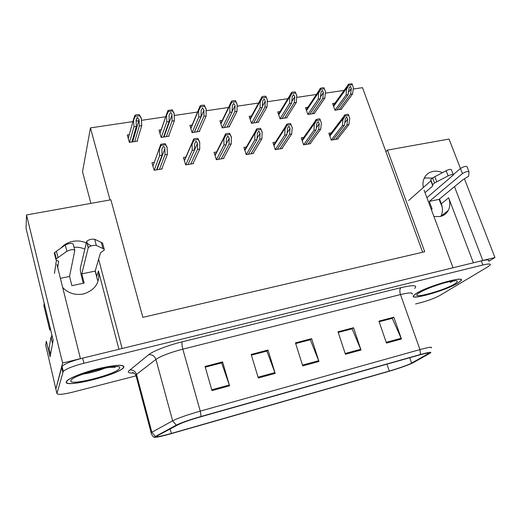 <?xml version="1.0" encoding="UTF-8"?>
<svg xmlns="http://www.w3.org/2000/svg" width="521" height="521" viewBox="0 0 521 521"><rect width="100%" height="100%" fill="white"/><g stroke="black" fill="none" stroke-linecap="round" stroke-linejoin="round"><path stroke-width="0.78" d="M62.696 287.527C68.355 293.29 75.239 295.453 83.353 294.007C95.213 290.184 100.24 282.493 98.43 270.927L96.763 276.443L95.271 270.738M433.928 216.515L440.121 216.534C443.755 215.687 446.458 213.682 448.229 210.53C450.196 206.687 450.339 202.448 448.659 197.811L441.313 203.763C442.948 208.335 442.791 212.509 440.844 216.3L440.805 216.371M86.271 242.949C81.921 241.047 77.408 240.52 72.725 241.379C67.99 242.343 64.076 244.557 60.983 248.022M442.492 172.64C439.255 171.259 436.084 170.855 432.977 171.429C428.744 172.34 425.755 174.737 424.016 178.638C422.902 181.354 422.674 184.317 423.326 187.534M432.241 178.13L425.774 177.941L424.127 178.377M56.958 264.512L80.436 358.669L62.611 363.02L26.538 214.945L26.05 228.354L53.168 340.22L50.081 356.826L46.323 341.19L45.711 345.182L55.975 389.467M26.538 214.945L110.882 199.797L142.839 317.361L424.713 251.754L387.494 150.1L449.03 139.042L460.453 168.504M464.504 178.964L494.95 257.537L482.798 260.5L454.488 186.648M488.867 261.229L494.95 257.537M62.611 363.02L55.871 389.031L62.025 366.302C65.125 363.612 71.989 360.89 82.624 358.135L481.287 260.871C486.835 259.575 489.317 259.575 488.724 260.871M91.11 245.925L87.072 243.327M424.094 190.165L453.049 267.755L122.109 348.503L98.632 259.178M90.895 203.385L82.526 171.806L90.459 127.879L110.022 199.947M387.494 150.1L385.944 151.761L362.518 87.665L353.218 89.039M431.596 177.993L431.772 178.456M439.516 198.996L441.313 203.763M344.153 90.38L325.371 93.155M316.39 94.483L296.775 97.381M287.879 98.697L267.41 101.725M258.592 103.028L237.237 106.18M228.498 107.476L206.225 110.765M197.55 112.048L174.34 115.48M165.711 116.756L141.543 120.331M138.801 120.735L136.124 121.132M132.894 121.608L90.459 127.879M422.655 252.236L385.944 151.761M334.977 103.145L332.619 103.51L334.996 110.231L341.75 109.176L341.594 108.746M307.878 107.293L305.521 107.658L307.872 114.477L314.788 113.396L314.632 112.94M251.532 115.929L249.207 116.287L251.487 123.301L258.774 122.161L258.605 121.654M222.226 120.416L219.934 120.768L222.174 127.892L229.657 126.72L229.481 126.173M192.112 125.033L189.872 125.372L192.073 132.601L199.758 131.403L199.576 130.804M161.158 129.775L159.003 130.1L161.158 137.44L169.051 136.209L168.856 135.551M280.077 111.553L277.726 111.917L280.044 118.834L287.143 117.726L286.98 117.245M129.28 134.659L127.28 134.965L129.384 142.415L137.498 141.145L137.29 140.41M331.33 132.822L328.81 133.239L331.219 140.136L338.083 138.97L337.934 138.54M303.763 137.42L301.242 137.837L303.613 144.838L310.659 143.64L310.503 143.184M246.407 146.987L243.9 147.404L246.205 154.613L253.629 153.35L253.46 152.835M216.547 151.969L214.079 152.379L216.345 159.7L223.965 158.397L223.796 157.843M185.847 157.088L183.444 157.492L185.665 164.916L193.499 163.587L193.317 162.988M275.466 142.142L272.945 142.559L275.29 149.664L282.519 148.433L282.356 147.951M154.281 162.357L151.963 162.747L154.138 170.289L162.187 168.915L161.992 168.25M473.361 262.799L448.659 197.811M118.938 349.272L98.43 270.927M74.015 247.267C77.779 246.987 81.387 247.605 84.819 249.123M458.07 283.014L461.124 280.611C466.021 275.075 426.53 286.413 415.927 293.642L413.531 295.615C409.07 301.008 446.295 290.418 458.07 283.014M123.822 367.305C124.415 364.348 116.561 364.648 100.26 368.184C85.307 371.707 69.788 377.653 66.851 380.929L66.271 381.821C63.49 388.542 118.195 374.912 123.47 367.774L123.822 367.305M410.594 363.658C405.403 365.937 398.298 368.406 389.278 371.063L171.383 433.433C160.527 436.448 155.675 437.327 156.814 436.064L178.547 424.511C182.93 422.381 190.282 419.815 200.605 416.826L419.477 354.97C426.536 353.023 429.558 352.528 428.542 353.498L410.594 363.658M412.385 363.15L430.014 353.251C432.547 351.642 429.369 352.053 420.493 354.482L201.126 416.455C189.468 419.835 181.178 422.72 176.261 425.123L154.125 437.191C155.082 437.764 160.702 436.611 170.992 433.726L388.438 371.466C398.552 368.484 406.53 365.716 412.385 363.15M415.589 303.964L420.988 302.577C428.79 300.441 435.1 298.064 439.913 295.44L487.982 266.732L490.287 264.922C490.886 263.665 488.418 263.685 482.863 264.994L83.901 363.241C73.259 366.016 66.375 368.725 63.256 371.369L56.945 393.505C57.551 395.003 62.95 394.514 73.142 392.039L135.467 376.006M211.982 390.613L205.059 366.478L222.584 361.906L229.572 385.827L211.982 390.613M345.443 354.26L338.012 331.792L353.538 327.742L361.02 350.021L345.443 354.26M386.478 343.085L378.923 321.118L393.856 317.224L401.463 339.002L386.478 343.085M258.299 377.999L251.187 354.443L268.002 350.053L275.179 373.401L258.299 377.999M302.747 365.892L295.466 342.89L311.623 338.676L318.956 361.476L302.747 365.892M205.254 367.149L221.471 362.942M345.182 353.485L360.727 349.252L352.092 328.823L338.227 332.444L351.831 328.894M379.132 321.731L391.981 318.403M251.389 355.101L266.674 351.134M295.674 343.534L310.093 339.796M311.623 338.676L310.086 339.77M295.681 343.56L310.334 339.731L318.956 361.476M268.002 350.053L266.667 351.108M251.396 355.127L266.882 351.082L275.179 373.401M393.856 317.224L391.968 318.377M379.138 321.757L392.267 318.331L401.463 339.002M353.538 327.742L351.818 328.868M360.727 349.252L361.02 350.021M222.584 361.906L221.464 362.916M205.261 367.175L221.653 362.896L229.572 385.827M156.541 169.879L162.018 155.258L161.888 149.084L163.34 146.512C164.239 146.518 164.753 147.235 164.877 148.641L164.994 154.77L167.371 154.379L167.098 147.228L165.144 143.601L160.807 144.291L159.309 148.452L159.634 155.649L154.236 170.269M161.705 168.999L167.371 154.379M159.413 169.39L164.994 154.77M162.018 155.258L159.634 155.649M167.261 147.782L165.476 144.734L161.139 145.424L160.807 144.291M165.476 144.734L165.144 143.601M161.139 145.424L159.478 149.039M131.839 142.031L136.346 126.421L136.079 120.162L137.492 117.518L139.094 119.674L139.341 125.971L141.738 125.613L141.315 118.3L139.296 114.613L136.131 114.809L134.926 115.252L133.487 119.478L133.936 126.785L129.521 142.396M137.043 141.217L141.738 125.613M134.737 141.575L139.341 125.971M136.346 126.421L133.936 126.785M141.484 118.879L139.615 115.734L135.245 116.372L134.926 115.252M139.615 115.734L139.296 114.613M135.245 116.372L133.643 120.032M187.97 164.525L194.567 149.911L194.613 143.601L196.072 141.256L197.511 143.373L197.459 149.436L199.764 149.058L199.667 141.979L197.85 138.384L194.789 138.599L193.636 139.055L192.047 142.917L192.242 150.295L185.73 164.91M192.998 163.672L199.764 149.058M190.764 164.05L197.459 149.436M194.567 149.911L192.242 150.295M199.836 142.526L198.188 139.498L193.975 140.175L193.636 139.055M198.188 139.498L197.85 138.384M193.975 140.175L192.275 143.744M218.56 159.322L226.205 144.714L226.44 138.267L227.892 136.144L229.227 138.241L229.019 144.252L231.259 143.881L231.324 136.873L229.637 133.317L226.661 133.519L225.541 133.969L223.893 137.531L223.952 145.085L216.378 159.693M223.45 158.488L231.259 143.881M221.282 158.853L229.019 144.252M226.205 144.714L223.952 145.085M231.5 137.414L229.982 134.411L225.886 135.069L225.541 133.969M229.982 134.411L229.637 133.317M225.886 135.069L224.147 138.599M248.335 154.249L256.977 139.654L257.4 133.089L258.826 131.175L260.064 133.259L259.712 139.205L261.894 138.846L262.115 131.911L260.546 128.387L257.648 128.583L256.566 129.019L254.886 132.282L254.782 140.019L246.212 154.613M253.102 153.441L261.894 138.846M250.985 153.799L259.712 139.205M256.977 139.654L254.782 140.019M262.291 132.438L260.904 129.469L256.918 130.1L256.566 129.019M260.904 129.469L260.546 128.387M256.918 130.1L255.14 133.597M163.516 137.075L169.149 121.497L169.058 115.167L170.497 112.686C171.376 112.712 171.878 113.441 171.989 114.867L172.067 121.061L174.392 120.709L174.164 113.5L172.269 109.827L168.016 110.445L166.505 114.483L166.811 121.849L161.256 137.427M168.583 136.281L174.392 120.709M166.336 136.632L172.067 121.061M169.149 121.497L166.811 121.849M174.327 114.04L172.594 110.927L168.348 111.546L168.016 110.445M172.594 110.927L172.269 109.827M168.348 111.546L166.7 115.167M194.346 132.249L201.047 116.711L201.132 110.257L202.571 107.99L203.965 110.152L203.887 116.281L206.147 115.942L206.082 108.811L204.317 105.17L201.321 105.346L200.188 105.77L198.599 109.54L198.775 117.049L192.145 132.594M199.276 131.474L206.147 115.942M197.088 131.82L203.887 116.281M201.047 116.711L198.775 117.049M206.251 109.345L204.655 106.258L200.526 106.857L200.188 105.77M204.655 106.258L204.317 105.17M200.526 106.857L198.84 110.432M224.356 127.547L232.073 112.054L232.34 105.489L233.766 103.425L235.062 105.568L234.834 111.637L237.035 111.305L237.127 104.252L235.485 100.644L232.561 100.814L231.467 101.23L229.833 104.714L229.859 112.386L222.22 127.886M229.162 126.798L237.035 111.305M227.026 127.131L234.834 111.637M232.073 112.054L229.859 112.386M237.296 104.773L235.831 101.712L231.812 102.298L231.467 101.23M235.831 101.712L235.485 100.644M231.812 102.298L230.087 105.835M253.59 122.976L262.258 107.521L262.714 100.853L264.114 98.983L265.319 101.113L264.942 107.118L267.084 106.798L267.332 99.811L265.801 96.242L262.962 96.398L261.894 96.808L260.24 100.019L260.109 107.84L251.506 123.301M258.266 122.246L267.084 106.798M256.189 122.565L264.942 107.118M262.258 107.521L260.109 107.84M267.501 100.325L266.153 97.297L262.245 97.863L261.894 96.808M266.153 97.297L265.801 96.242M262.245 97.863L260.487 101.361M453.296 174.613L460.473 168.485L462.453 173.597L429.297 201.412L432.163 209.077L431.225 209.279M442.192 206.948L439.053 199.374L429.297 201.412M408.646 200.526L430.887 180.839L432.795 185.906L425.025 192.653M426.907 197.687L453.387 174.932C452.996 174.151 451.238 174.463 448.099 175.864L434.56 183.001L432.632 184.681L432.795 185.906M430.887 180.839L432.606 184.935M434.56 183.001L432.632 177.889L446.126 170.706C449.252 169.292 451.017 168.986 451.407 169.794L453.25 174.587M432.632 177.889L430.691 179.849M436.761 181.822L434.827 176.704M439.053 199.374L462.687 179.888L468.692 176.176L468.972 171.741C467.708 171.116 465.533 171.741 462.453 173.597M468.9 171.552L466.979 166.635C465.709 165.997 463.54 166.616 460.473 168.485M83.295 283.248L81.367 275.713C80.508 272.164 80.169 269.644 80.351 268.159L86.603 241.529L88.218 247.735L81.817 273.877L84.168 283.066L71.878 285.677L69.54 276.436L60.41 278.344M98.449 280.031L97.551 280.22L95.167 271.089L81.817 273.877M50.511 354.521L52.634 343.085M52.445 343.124L50.999 337.146L52.347 336.846M50.413 354.13L49.046 348.451L50.999 337.146M43.751 301.372L50.303 328.406M44.07 304.004L43.868 305.677L49.756 329.988L49.996 328.471M50.648 329.819L49.756 329.988M69.54 276.436L74.816 250.393C73.513 249.155 70.869 249.455 66.877 251.285L55.819 259.197L56.496 260.454L58.684 261.203L57.707 267.52M54.464 273.492L56.366 260.402M56.281 258.663L54.731 252.457L65.288 245C69.26 243.164 71.905 242.877 73.214 244.147L74.718 250.028M54.731 252.457L54.275 252.998L54.542 254.085M57.974 257.452L56.418 251.233M95.167 271.089L100.488 252.789L104.304 250.015L104.174 249.084L96.326 245.456L94.692 239.263C91.585 238.839 88.915 239.536 86.675 241.347L86.603 241.529M88.218 247.735L88.296 247.553C90.543 245.762 93.22 245.065 96.326 245.456M102.767 243.808L102.559 243.02L94.692 239.263M102.559 243.02L104.174 249.084M101.328 242.389L102.943 248.478M457.855 283.066C446.21 290.392 409.363 300.877 413.772 295.537L416.149 293.584C426.647 286.426 465.715 275.212 460.877 280.689L457.855 283.066M453.504 280.852L450.261 282.415M123.529 367.377L123.177 367.846C117.954 374.912 63.809 388.399 66.577 381.743L67.15 380.864C70.055 377.621 85.411 371.74 100.208 368.256C116.333 364.752 124.109 364.459 123.529 367.377M51.494 337.041L51.872 334.879M277.335 149.312L286.908 134.737L287.54 128.055L288.921 126.343L290.067 128.407L289.572 134.301L291.695 133.949L292.242 127.606L290.614 123.588L289.402 123.523L286.739 124.206L285.059 127.176L284.779 135.089L275.283 149.644M281.972 148.524L291.695 133.949M279.914 148.876L289.572 134.301M286.908 134.737L284.779 135.089M292.242 127.606L290.972 124.656L287.097 125.274L286.739 124.206M290.972 124.656L290.614 123.588M287.097 125.274L285.287 128.726M305.58 144.506L316.045 129.95L316.872 123.171L318.207 121.64L319.269 123.685L318.637 129.527L320.708 129.188L321.392 122.897L319.874 118.925L318.689 118.86L316.104 119.524L314.443 122.207L313.968 130.289L303.6 144.799M310.099 143.731L320.708 129.188M308.093 144.076L318.637 129.527M316.045 129.95L313.968 130.289M321.392 122.897L320.239 119.973L316.462 120.579L316.104 119.524M320.239 119.973L319.874 118.925M316.462 120.579L314.625 123.991M333.108 139.817L344.414 125.287L345.436 118.43L346.712 117.062L347.689 119.094L346.934 124.877L348.953 124.545L349.773 118.319L348.354 114.386L347.194 114.314L344.681 114.972L343.072 117.381L342.388 125.62L331.2 140.084M337.517 139.068L348.953 124.545M335.563 139.4L346.934 124.877M344.414 125.287L342.388 125.62M349.773 118.319L348.725 115.415L345.052 116.001L344.681 114.972M348.725 115.415L348.354 114.386M345.052 116.001L343.183 119.381M282.069 118.521L291.636 103.112L292.288 96.346L293.649 94.659L294.762 96.769L294.254 102.715L296.338 102.403L296.723 95.493L295.309 91.956L292.535 92.106L291.506 92.51L289.852 95.447L289.546 103.425L280.038 118.827M286.622 117.805L296.338 102.403M284.603 118.124L294.254 102.715M291.636 103.112L289.546 103.425M296.898 96.001L295.668 92.992L291.858 93.546L291.506 92.51M295.668 92.992L295.309 91.956M291.858 93.546L290.073 97.004M309.819 114.177L320.246 98.814L321.086 91.97L322.395 90.452L323.43 92.543L322.792 98.436L324.824 98.13L325.521 91.787L324.036 87.789L322.87 87.704L320.33 88.323L318.696 90.999L318.207 99.12L307.859 114.451M314.261 113.48L324.824 98.13M312.294 113.786L322.792 98.436M320.246 98.814L318.207 99.12M325.521 91.787L324.394 88.804L320.689 89.345L320.33 88.323M324.394 88.804L324.036 87.789M320.689 89.345L318.872 92.764M336.879 109.938L348.106 94.633L349.135 87.723L350.392 86.356L351.349 88.427L350.587 94.262L352.567 93.962L353.394 87.684L352.372 84.728L348.764 85.255L348.399 84.246L346.81 86.675L346.12 94.933L334.983 110.191M352.372 84.728L352.007 83.725L348.399 84.246M341.209 109.26L352.567 93.962M339.288 109.56L350.587 94.262M348.106 94.633L346.12 94.933M348.764 85.255L346.921 88.635M389.278 371.063L386.921 364.172M133.877 372.997C129.501 373.238 127.73 372.626 128.55 371.147L148.602 354.755C152.887 351.147 168.172 345.228 182.285 341.783L401.007 287.657C413.322 284.837 417.868 285.078 414.657 288.387M155.251 436.298L151.845 432.261L136.509 374.41L135.629 375.263L136.248 376.52M201.126 416.455L200.253 411.128L419.959 349.598L420.493 354.482M176.261 425.123L172.633 420.818C178.058 418.096 187.267 414.866 200.253 411.128L182.812 349.155C169.996 352.548 161.028 355.973 155.916 359.418L136.509 374.41C135.291 371.108 132.985 369.656 129.605 370.053M412.131 294.267C413.127 292.385 409.245 292.489 400.493 294.567L419.959 349.598C428.757 347.194 432.534 346.621 431.284 347.878M154.125 437.191C153.474 437.816 150.38 432.547 151.129 432.697L172.633 420.818L155.916 359.418C154.6 355.921 152.165 354.365 148.602 354.755M56.945 393.505L55.871 389.031M482.863 264.994L481.287 260.871M83.901 363.241L82.624 358.135M62.8 372.085L61.569 367.031M401.007 287.657C399.672 288.96 399.496 291.265 400.493 294.567L182.812 349.155C181.868 345.462 181.692 343.007 182.285 341.783M171.383 433.433L170.165 428.952M411.636 363.13L409.747 357.719M427.969 353.863L427.676 353.043M302.493 365.097L318.676 360.695M386.217 342.323L401.17 338.253M258.051 377.184L274.906 372.6M211.741 389.78L229.312 384.999M152.94 166.121L159.315 148.478M156.925 169.813L164.877 148.641M128.244 138.384L133.487 119.478M136.118 120.97L137.049 117.687M132.653 141.901L139.094 119.719M184.421 160.761L192.106 143.197M194.567 149.898L197.511 143.373M215.062 155.558L223.978 138.058M226.231 143.978L229.227 138.241M244.89 150.497L254.964 133.063M257.048 138.371L260.064 133.259M159.967 133.396L166.544 114.62M163.959 137.003L171.989 114.867M190.849 128.563L198.67 109.898M194.437 132.236L203.965 110.152M220.911 123.874L229.917 105.307M232.092 111.553L235.062 105.568M250.191 119.309L260.318 100.84M262.324 106.466L265.319 101.113M448.099 175.864L446.126 170.706M66.877 251.285L65.288 245M432.69 286.7L439.561 284.342M454.84 283.828C443.104 291.213 406.894 300.441 419.281 292.795C424.192 289.637 437.471 284.538 447.155 282.128C457.327 279.842 459.893 280.402 454.84 283.828M83.113 374.078C90.797 372.893 98.274 370.861 105.548 367.989M119.426 368.412C117.108 374.143 68.271 386.595 70.869 380.662C71.761 374.905 124.786 361.685 119.426 368.412M113.78 366.999L114.294 366.732M273.942 145.58L285.111 128.205M287.051 133.018L290.067 128.407M302.245 140.8L314.443 123.477M316.267 127.879L319.269 123.685M329.826 136.137L343 118.873M344.713 122.936L347.689 119.094M278.715 114.874L289.897 96.496M291.767 101.608L294.762 96.769M306.517 110.556L318.696 92.263M320.441 96.958L323.43 92.543M333.622 106.343L346.739 88.14M348.386 92.484L351.349 88.427M448.229 210.53L440.844 216.3M133.428 372.769L132.516 372.508L135.141 374.026L135.844 374.996L151.129 432.697M428.47 353.297L428.796 353.108M63.256 371.369L62.025 366.302M428.542 353.498L428.366 352.997M152.927 166.088L159.309 148.452M132.64 141.907L139.094 119.674M184.349 160.52L192.047 142.917M214.932 155.141L223.893 137.531M244.707 149.931L254.886 132.282M159.934 133.272L166.505 114.483M190.758 128.27L198.599 109.54M220.767 123.425L229.833 104.714M250.002 118.729L260.24 100.019M432.632 184.681L430.717 179.595M55.819 259.197L54.275 252.998M88.296 247.553L86.675 241.347M425.996 289.376C433.238 286.329 436.351 285.358 441.958 283.6C445.292 282.317 454.97 280.656 453.752 280.995M80.937 374.873C90.973 371.258 95.297 370.249 101.829 368.731L108.993 367.435L115.297 367.227L114.477 366.999M273.707 144.877L285.059 127.176M301.965 139.98L314.443 122.207M329.506 135.219L343.072 117.381M278.481 114.177L289.852 95.447M306.244 109.762L318.696 90.999M333.316 105.463L346.81 86.675"/></g></svg>
